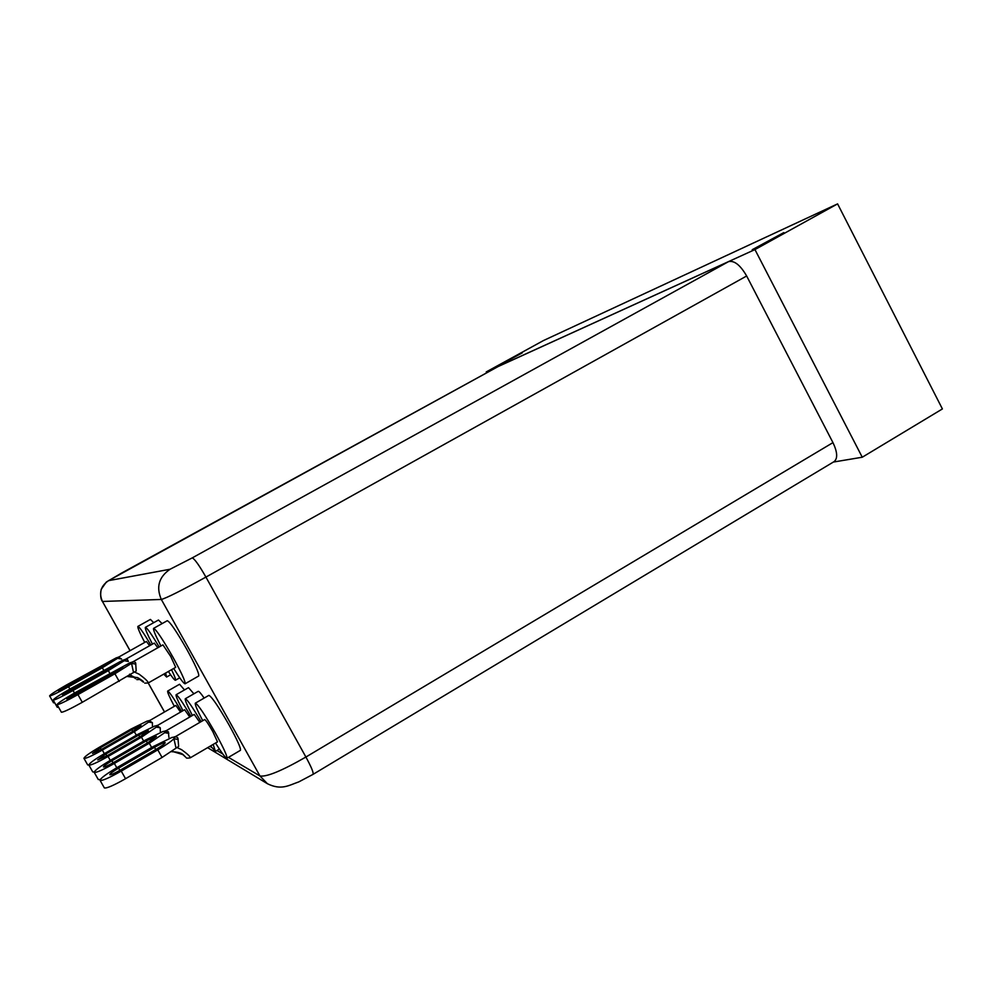 <?xml version="1.0" encoding="UTF-8"?>
<svg xmlns="http://www.w3.org/2000/svg" width="992" height="992" viewBox="0 0 992 992"><rect width="100%" height="100%" fill="white"/><g stroke="black" fill="none" stroke-linecap="round" stroke-linejoin="round"><path stroke-width="1.49" d="M141.025 725.524L131.824 729.69L100.291 747.832L92.467 753.449L101.63 749.332L133.498 730.992L141.025 725.524M109.715 662.135L66.997 685.41L58.565 690.866L68.039 686.29L109.715 662.135M163.742 674.126L166.631 677.04L165.614 673.06M115.977 664.702L71.312 689.043L62.533 694.772L72.466 690.01L115.977 664.702M168.38 671.497C172.335 677.499 174.691 680.413 175.448 680.252C175.981 679.731 174.679 676.209 171.542 669.699M122.847 667.504L76.062 693.024L66.886 699.062L77.314 694.078L114.055 673.357L122.847 667.504M134.453 672.006L139.277 674.275C145.44 678.9 148.403 681.802 148.192 682.98L175.696 667.331L170.723 656.456L162.936 644.862L132.457 662.086L134.466 661.813L135.644 662.879L136.214 670.952L82.299 702.299C70.209 709.02 63.24 712.318 61.392 712.219L57.077 704.605C58.888 704.667 65.856 701.332 77.946 694.623L82.299 702.299M173.687 668.472C180.023 678.652 183.83 683.761 185.095 683.786C185.628 681.752 181.536 672.824 172.831 656.989C162.539 639.009 156.128 629.474 153.599 628.358C152.979 629.474 155.409 635.351 160.915 646.003M185.095 683.786L198.698 675.998C199.355 673.89 195.35 664.938 186.694 649.14C176.415 631.197 169.942 621.724 167.276 620.707L153.599 628.358M148.366 730.732L138.731 735.06L105.859 754.007L97.724 759.909L107.322 755.644L140.542 736.473L148.366 730.732M156.364 736.399L146.258 740.9L111.935 760.752C106.491 763.976 103.664 766.047 103.466 766.977C104.42 767.262 107.768 765.787 113.534 762.538L148.242 742.45L156.364 736.399M210.577 745.947L215.438 751.39L213.168 744.422M165.118 742.611C163.854 742.462 160.32 744.025 154.504 747.311L118.581 768.143C112.89 771.528 109.951 773.71 109.765 774.715C110.782 775.05 114.303 773.512 120.354 770.102L156.686 748.997C162.204 745.711 165.032 743.603 165.168 742.673L165.118 742.611M176.936 747.497L181.697 749.741C187.6 754.069 190.452 756.76 190.278 757.814L217.508 741.88L212.796 731.6C208.506 724.098 205.803 720.08 204.699 719.547L174.629 737.093L176.7 736.957L177.94 738.122L178.647 746.418L162.068 757.442L125.562 778.708C113.572 785.49 106.504 788.553 104.358 787.908L104.321 787.846M215.524 743.045C221.873 753.176 225.692 758.248 226.945 758.26C227.49 756.412 223.622 747.968 215.351 732.939C204.687 714.352 198.028 704.419 195.337 703.154C194.73 704.258 197.185 710.111 202.715 720.7M226.945 758.26L240.411 750.336C241.081 748.414 237.286 739.945 229.053 724.941C218.414 706.403 211.68 696.545 208.853 695.367L195.337 703.154M752.196 249.711L783.829 232.599L752.196 249.711M500.737 364.572L522.313 352.842L500.737 364.572M486.688 372.818L486.216 371.938L543.442 340.566L837.595 203.881L942.4 408.94L862.259 457.225L833.392 462.049M832.958 442.618L746.654 275.987L205.927 577.084L305.908 757.032L832.958 442.618C837.459 452.129 837.856 458.465 834.123 461.602L313.026 774.38C313.782 772.929 311.401 767.151 305.908 757.032C281.877 770.809 266.563 777.12 259.954 775.967L161.324 599.453L102.436 601.462L130.076 650.653M184.5 689.924L179.564 684.257L167.673 691.064C167.239 691.97 169.446 697.054 174.319 706.304M153.723 622.678L150.412 619.417L137.888 626.411C137.392 627.378 139.661 632.71 144.72 642.432M162.105 623.596L158.46 620.025L145.39 627.341C144.832 628.37 147.188 633.975 152.458 644.13M193.899 693.805L188.492 687.642L176.105 694.747C175.609 695.714 177.903 701.022 182.974 710.681M204.166 698.058C200.868 693.321 198.871 691.077 198.214 691.325L185.293 698.752C184.748 699.794 187.116 705.362 192.398 715.455M498.083 366.581L728.599 261.603C734.34 260.338 740.367 265.124 746.654 275.987M486.216 371.938L754.949 249.575L862.259 457.225M754.949 249.575L837.595 203.881M185.516 757.008L182.379 754.143L185.516 757.008L183.272 754.726L173.054 751.601M176.043 748.154L173.922 738.73L174.629 737.093L171.963 737.44L153.425 746.468L117.726 767.176C106.342 773.946 100.452 778.323 100.056 780.344L100.068 780.369C102.188 780.964 109.256 777.877 121.247 771.094L125.562 778.708M162.068 757.442L157.802 749.865L121.247 771.094M157.802 749.865C165.838 745.141 171.219 741.421 173.922 738.73L178.188 739.449M201.078 721.643C192.386 706.949 187.128 699.31 185.293 698.752M199.838 722.362L194.221 714.414L165.453 731.141L168.404 731.786L168.888 737.354M100.304 779.489L98.295 779.551L94.215 772.359C96.187 772.867 102.908 769.904 114.353 763.443L116.783 767.734M151.664 747.497L149.259 743.231L164.734 732.666L165.453 731.141L162.936 731.488L145.278 740.144L111.141 759.884C100.254 766.32 94.612 770.474 94.19 772.334M149.259 743.231L114.353 763.443M164.734 732.666L168.814 733.361M190.898 716.323C182.714 702.472 177.779 695.268 176.105 694.747M189.757 716.993L184.636 709.726L157.071 725.71L160.245 727.806L160.307 731.476M94.203 771.962L92.764 771.937L88.858 765.043C90.718 765.489 97.117 762.637 108.066 756.474L110.286 760.38M143.666 741.074L141.472 737.192L156.339 727.136L157.071 725.71L154.702 726.057L137.826 734.365L105.127 753.213C94.699 759.364 89.28 763.294 88.846 765.03L87.68 764.906M141.472 737.192L108.066 756.474M156.339 727.136L160.245 727.806M137.107 677.437L143.431 682.161C144.088 681.876 142.265 680.425 137.975 677.796L129.964 676.284M133.548 672.601L131.539 663.338L132.457 662.086L129.977 662.768L75.442 692.503C63.91 699.1 57.784 703.13 57.065 704.593M119.214 681.405L114.911 673.766L77.946 694.623M114.911 673.766L131.539 663.338L135.854 664.132M129.605 674.176L135.644 678.689L134.255 676.941M159.179 646.982C151.516 634.161 146.915 627.614 145.39 627.341M157.852 647.726L154.293 643.089L125.166 659.531L127.336 659.358L128.377 661.466L124.248 660.709L125.166 659.531L122.822 660.188L70.754 688.572C59.731 694.859 53.866 698.69 53.159 700.042L53.171 700.054C54.882 700.079 61.504 696.892 73.048 690.494L74.487 693.048M58.516 707.16L57.288 707.321L53.159 700.042M109.752 673.159L108.326 670.629L73.048 690.494M108.326 670.629L124.248 660.709M150.871 645.023C143.617 632.884 139.289 626.684 137.888 626.411M149.656 645.705L146.407 641.477L118.507 657.188L121.557 659.035L117.602 658.304L118.507 657.188L116.3 657.832L66.476 684.976C55.924 690.99 50.294 694.636 49.6 695.9L49.612 695.913C51.212 695.9 57.536 692.85 68.572 686.737L69.886 689.068M54.659 702.696L53.531 702.82M103.627 670.084L102.312 667.765L68.572 686.737M102.312 667.765L117.602 658.304M181.586 711.475C173.848 698.368 169.21 691.56 167.673 691.064M180.544 712.082L175.857 705.424L149.383 720.725L152.408 722.709L152.433 726.094M136.35 735.221L134.342 731.65L148.651 722.077L149.383 720.725L147.151 721.085L130.994 729.058L99.622 747.1C89.615 752.978 84.382 756.722 83.948 758.334L83.96 758.359C85.709 758.731 91.834 755.978 102.312 750.088L104.346 753.672M134.342 731.65L102.312 750.088M148.651 722.077L152.408 722.709M132.779 731.402L131.824 729.69M100.824 667.864L100.204 666.76M106.69 670.728L106.008 669.526M113.113 673.878L112.369 672.551M139.773 736.92L138.731 735.06M147.399 742.934L146.258 740.9M155.756 749.543L154.504 747.311M148.23 682.955L164.523 711.946M209.87 746.356L211.606 747.373M216.913 750.522L222.816 754.007M228.482 757.367L259.954 775.967L267.418 783.717L207.613 747.67M498.269 366.47L108.55 580.655L170.066 569.247L192.2 557.913L728.599 261.603M192.2 557.913C194.506 558.732 199.082 565.118 205.927 577.084C181.424 590.575 166.557 598.027 161.324 599.453C155.955 587.028 158.869 576.96 170.066 569.247M108.55 580.655C100.75 585.987 98.716 592.918 102.436 601.462L130.026 650.69M120.801 573.525L106.318 582.044L101.196 589.322C100.217 594.902 100.601 598.945 102.35 601.437M119.858 770.387L118.581 768.143M186.174 757.628L186.174 757.628C186.186 758.26 187.55 758.322 190.278 757.814L190.278 757.814M113.088 762.798L111.935 760.752M106.913 755.879L105.859 754.007M76.818 694.363L76.062 693.024M143.431 682.161L137.107 677.449M72.007 690.258L71.312 689.043M135.644 678.689L133.089 676.445M67.63 686.526L66.997 685.41M101.258 749.543L100.291 747.832M166.631 677.04L170.587 674.783M136.884 679.632L140.256 679.433M175.448 680.252L179.75 677.796M215.438 751.39L219.381 749.072M164.461 711.971L148.192 682.98L144.733 683.141M498.17 366.519L120.813 573.5M313.026 774.38L298.828 781.87C288.784 785.354 281.393 790.612 267.418 783.717M100.056 780.344L104.334 787.884M171.256 751.676C177.394 751.886 181.4 752.903 183.272 754.726M175.224 736.647L173.997 736.994M165.999 730.732L164.87 731.054M157.579 725.326L156.55 725.623M127.497 676.519L137.925 677.772M132.841 661.838L132.085 662.086M125.513 659.296L124.831 659.531M49.6 695.9L53.543 702.832M129.716 676.42L132.643 676.395M118.829 656.977L118.197 657.188M83.948 758.334L87.693 764.931M149.854 720.378L148.899 720.651"/></g></svg>
